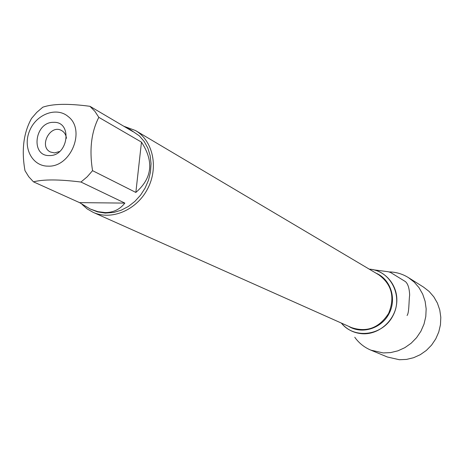 <?xml version="1.0" encoding="UTF-8"?>
<svg xmlns="http://www.w3.org/2000/svg" width="464" height="464" viewBox="0 0 464 464"><rect width="100%" height="100%" fill="white"/><g stroke="black" fill="none" stroke-linecap="round" stroke-linejoin="round"><path stroke-width="0.7" d="M59.601 151.508L54.468 152.929L50.483 152.018C38.448 146.624 50.234 123.842 61.59 130.546C64.374 132.136 65.992 134.717 66.445 138.289M68.162 116.545C56.504 106.453 36.064 114.254 29.505 131.028C22.521 147.645 32.254 166.367 48.117 166.141C70.899 167.405 86.037 129.821 68.162 116.545M89.941 106.302C68.394 103.426 52.67 103.733 42.763 107.219L36.784 112.352L31.546 118.413C23.531 132.82 21.344 150.226 24.981 170.636L28.727 176.714L33.478 181.847C43.355 179.255 59.183 179.319 80.962 182.039L87.145 176.854L92.562 170.665C89.204 149.814 91.286 132.037 98.82 117.334L94.871 111.308L89.941 106.302L132.93 131.631L130.158 129.526L126.637 127.925M130.158 129.526L139.415 135.923L144.223 141.526L147.854 148.19L150.168 155.672L151.061 163.693L150.504 171.958L148.509 180.16L145.151 187.995L140.546 195.164L134.879 201.399L128.36 206.474L121.232 210.198L113.767 212.437L105.241 213.098L97.481 211.868L90.329 209.055L97.817 211.642L105.032 212.576C113.251 212.616 119.863 209.455 124.862 203.099L80.962 182.039M33.478 181.847L79.547 202.629L90.329 209.055M92.562 170.665L135.848 192.438C152.25 178.222 154.123 161.455 141.468 142.117L98.82 117.334M123.772 126.231L135.476 130.523C153.01 140.691 158.827 167.446 147.685 188.697C136.776 210.07 111.575 220.783 93.148 212.344L87.22 208.945L82.058 204.409M369.251 269.149C390.282 270.222 403.622 295.765 392.996 315.613C382.933 335.75 354.38 339.619 341.353 323.072C346.915 329.631 354.015 333.198 362.662 333.767C379.146 334.689 395.131 320.386 396.697 303.149C398.501 285.923 385.578 270.158 369.251 269.149M53.499 122.339C72.726 121.191 68.521 156.275 49.416 155.562C30.276 156.38 34.626 121.812 53.499 122.339M141.468 142.117L135.848 192.438M124.862 203.099L79.547 202.629M354.769 337.264C358.933 343.076 364.292 347.362 370.846 350.14L387.388 357.007L399.359 359.722L406.539 359.409L413.604 357.709L420.291 354.682L426.358 350.424L431.584 345.094L435.766 338.877L438.764 332.004L440.458 324.725L440.8 317.306L439.773 310.022L437.419 303.125L433.834 296.867L429.154 291.467L423.545 287.117L408.384 277.582C402.659 274.033 396.418 272.142 389.661 271.916M370.846 350.14L383.212 352.93L390.636 352.594L397.944 350.819L404.869 347.658L411.15 343.232L416.562 337.688L420.906 331.232L424.021 324.098L425.79 316.541L426.161 308.85L425.111 301.287L422.698 294.141L419.004 287.663L414.172 282.077L408.384 277.582M373.955 269.868L388.2 271.724L390.462 272.409L405.42 281.602C407.937 283.777 409.352 288.254 409.66 295.029C408.749 301.664 409.248 312.69 407.073 315.479M93.148 212.344L351.463 327.578C366.891 332.671 379.279 327.932 388.641 313.357C395.131 297.296 391.842 284.444 378.775 274.798L135.476 130.523M376.037 273.174C390.555 279.195 396.958 298.659 389.081 313.589C381.449 328.64 361.862 334.66 348.563 326.285"/></g></svg>
